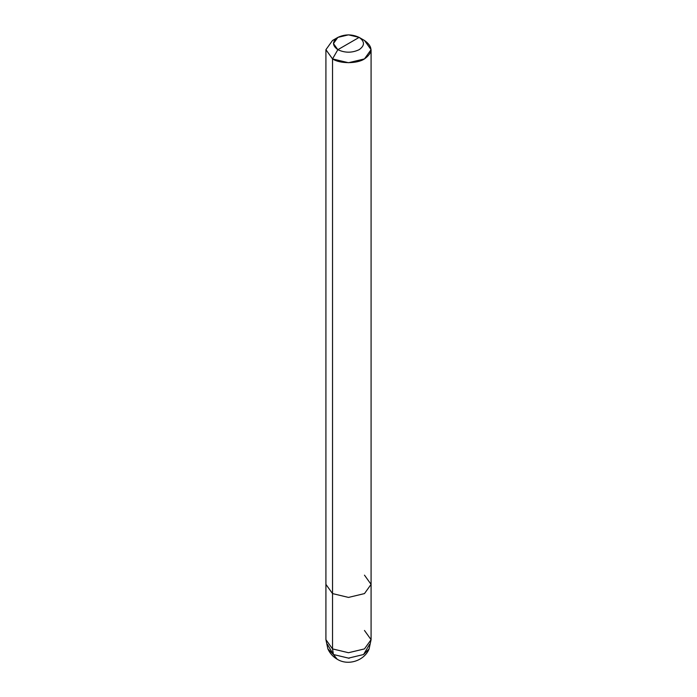 <?xml version="1.0" encoding="UTF-8"?>
<svg xmlns="http://www.w3.org/2000/svg" width="697" height="697" viewBox="0 0 697 697"><rect width="100%" height="100%" fill="white"/><g stroke="black" fill="none" stroke-linecap="round" stroke-linejoin="round"><path stroke-width="1.05" d="M335.736 38.936L332.53 40.47L325.917 49.687L325.917 584.374L332.53 593.591L348.5 597.416L364.47 593.591L371.083 584.374L364.47 593.591L348.5 597.416L332.53 593.591L332.53 648.907L332.53 593.591L325.917 584.374L325.917 639.689L332.53 648.907L325.917 639.689L327.886 648.907C329.864 653.289 332.974 656.731 337.209 659.24C348.3 666.158 364.496 660.573 369.114 648.907L371.083 639.689L364.47 648.907L348.5 652.723L332.53 648.907L333.445 654.527L327.886 648.907L333.445 654.527L327.381 644.298L333.445 654.527L348.5 658.125L363.555 654.527L369.114 648.907L363.555 654.527L348.5 658.125L333.445 654.527L337.209 659.24L333.445 654.527L348.5 658.125L363.555 654.527L369.619 644.298L363.555 654.527L348.5 658.125L333.445 654.527L332.53 648.907L348.5 652.723L364.47 648.907L371.083 639.689L364.47 630.471M337.853 49.687C332.112 45.593 332.112 41.489 337.853 37.394C344.954 34.083 352.046 34.083 359.147 37.394L337.853 49.687C344.954 53.007 352.046 53.007 359.147 49.687C364.888 45.593 364.888 41.489 359.147 37.394L364.47 40.47C373.078 46.612 373.078 52.763 364.47 58.905C357.282 63.88 339.718 63.88 332.53 58.905L348.5 62.721L364.47 58.905L371.083 49.687L364.47 40.47L359.147 37.394C364.888 41.489 364.888 45.593 359.147 49.687C352.046 53.007 344.954 53.007 337.853 49.687L359.147 37.394L348.5 34.85L337.853 37.394L333.445 43.545L337.853 49.687L332.53 58.905L337.853 49.687M371.083 639.689L371.083 584.374L364.47 575.156M332.53 593.591L332.53 58.905L332.53 593.591M325.917 49.687L332.53 58.905L325.917 49.687L332.53 40.47L337.853 37.394M348.552 658.247L349.493 658.107M371.083 584.374L371.083 49.687M364.47 40.47L359.147 37.394"/></g></svg>
